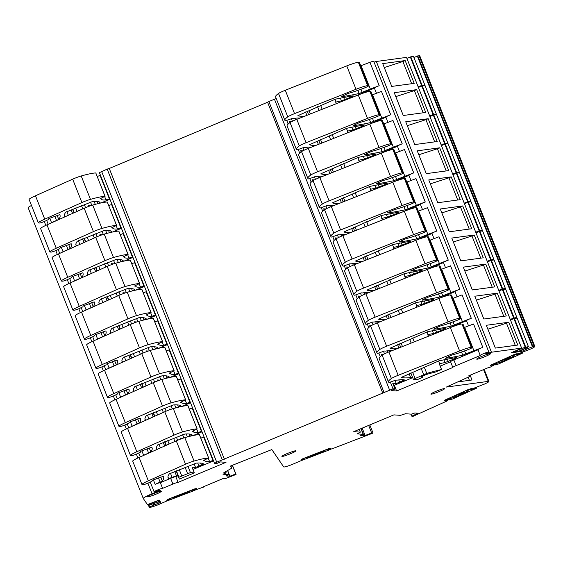 <?xml version="1.0" encoding="UTF-8"?>
<svg xmlns="http://www.w3.org/2000/svg" width="563" height="563" viewBox="0 0 563 563"><rect width="100%" height="100%" fill="white"/><g stroke="black" fill="none" stroke-linecap="round" stroke-linejoin="round"><path stroke-width="0.84" d="M166.535 501.147L194.397 490.493L195.692 489.817L193.925 489.866L196.48 488.395L192.645 489.726A8.009 0.767 -21.6 0 0 188.746 491.893L187.648 492.611L187.317 491.766M193.848 489.669A3.695 0.352 -21.6 0 0 192.715 490.387L194.122 490M174.403 496.784L174.741 497.629L187.648 492.611M174.741 497.629L173.791 497.699A8.009 0.767 -21.6 0 0 170.209 498.452L168.801 498.98L168.97 499.691L167.5 500.725L157.647 504.948A9.24 0.887 158.4 0 1 149.308 507.319L148.512 505.497M167.042 499.944L168.794 498.966M168.928 499.367A3.695 0.352 -21.6 0 1 169.801 499.268A3.695 0.352 -21.6 0 1 169.801 499.297L168.9 499.74M521.648 352.642L522.668 353.015L522.07 353.367L498.635 363.951L495.074 364.986L496.995 363.825A3.695 0.352 -21.6 0 0 492.864 365.267L494.258 364.289A8.009 0.767 -21.6 0 1 500.324 362.276L499.831 361.024M521.148 352.867L521.81 353.05M520.128 353.297L521.261 353.156M520.254 353.606L517.144 354.725A3.695 0.352 -21.6 0 1 516.728 354.718A3.695 0.352 -21.6 0 1 518.044 353.888L516.081 354.472L515.877 353.944M500.838 360.721L501.366 362.044L513.47 356.337A8.009 0.767 -21.6 0 1 512.858 356.28A8.009 0.767 -21.6 0 1 513.977 355.373L516.081 354.472M501.366 362.044L500.324 362.276M495.912 364.12L496.08 364.535M300.945 460.738L328.806 450.09L330.094 449.408L328.335 449.457L330.84 448.218L329.221 448.451L330.094 448.401M328.257 449.267A3.695 0.352 -21.6 0 0 327.124 449.978L328.532 449.591M322.923 450.893L323.155 451.484A8.009 0.767 -21.6 0 1 327.054 449.323L329.235 448.521M323.155 451.484L322.064 452.202L321.726 451.357M308.813 456.382L309.15 457.219L322.064 452.202M309.15 457.219L308.2 457.297A8.009 0.767 -21.6 0 0 304.618 458.043L301.451 459.535M303.344 458.965A3.695 0.352 -21.6 0 1 304.21 458.866A3.695 0.352 -21.6 0 1 304.21 458.887L303.316 459.331M475.826 387.59L476.847 387.963L476.249 388.315L452.793 398.907L449.232 399.941L451.167 398.78A3.695 0.352 -21.6 0 0 447.036 400.216L448.43 399.23A8.009 0.767 -21.6 0 1 454.496 397.225L454.003 395.972M475.334 387.816L475.988 387.998M474.313 388.245L475.446 388.104M474.44 388.554L471.33 389.673A3.695 0.352 -21.6 0 1 470.914 389.666A3.695 0.352 -21.6 0 1 472.237 388.836L470.281 389.413L470.07 388.885M455.01 395.676L455.53 396.999L467.656 391.285A8.009 0.767 -21.6 0 1 467.044 391.229A8.009 0.767 -21.6 0 1 468.17 390.321L470.281 389.413M455.53 396.999L454.496 397.225M450.076 399.068L450.245 399.484M282.26 456.023C284.181 454.306 298.27 449.218 295.533 451.223C293.604 452.941 279.522 458.029 282.26 456.023L282.021 456.347M361.157 428.563L364.036 435.825L360.721 435.572L363.142 434.326L357.259 433.897L360.341 432.138L353.754 431.659L393.896 414.875L400.476 415.353L405.487 413.735L411.37 414.157L414.825 412.975L418.14 413.228L411.792 416.177L413.172 416.275L447.029 400.983L446.346 400.905L449.83 399.153M446.614 399.885L444.348 400.546L445.044 400.019L468.226 389.547L471.442 388.54L470.464 389.293M484.159 369.363L488.944 381.447A9.24 0.887 158.4 0 1 484.44 384.086L472.209 388.85M488.944 381.447A9.24 0.887 158.4 0 0 488.241 381.383L446.318 387.077L470.978 375.943L470.612 375.028M495.475 364.261L489.5 367.576L488.593 367.512L468.803 375.781L470.978 375.943M492.442 364.937L490.169 365.598L490.859 365.07L514.026 354.606L517.249 353.599L516.271 354.352M413.896 57.391L419.034 55.681A9.24 0.887 158.4 0 1 419.738 55.751L534.85 346.491A9.24 0.887 158.4 0 1 530.353 349.123L518.016 353.902M534.85 346.491A9.24 0.887 158.4 0 0 534.146 346.421L532.422 346.759L417.31 56.018M526.44 347.596L526.989 348.983L532.422 346.759M526.989 348.983L521.753 351.375L511.267 352.804L521.627 348.131L406.507 57.384L376.33 61.487A4.56 0.436 158.4 0 0 374.05 62.134M376.33 61.487L491.443 352.227L521.62 348.124M491.443 352.227A4.56 0.436 158.4 0 0 486.566 353.867L485.573 353.796A4.617 0.443 158.4 0 0 488.832 352.037A4.617 0.443 158.4 0 0 485.067 353.057A4.617 0.443 158.4 0 0 483.497 353.684A4.617 0.443 158.4 0 0 480.239 355.436A4.617 0.443 158.4 0 0 480.352 355.485L456.1 365.626A4.617 0.443 158.4 0 0 452.807 367.4A4.617 0.443 158.4 0 0 452.919 367.449L396.612 390.989L394.353 385.289L412.693 377.625M390.356 382.129L393.002 388.815L394.994 388.956L391.095 390.588L396.612 390.989M393.002 388.815L216.727 462.195L214.524 463.377L216.6 463.553L220.499 461.92L226.016 462.322L178.077 482.371A4.617 0.443 158.4 0 0 172.897 484.046L162.58 488.36A4.617 0.443 158.4 0 0 157.401 490.035A4.617 0.443 158.4 0 0 154.107 491.809A4.617 0.443 158.4 0 0 154.22 491.858A4.617 0.443 158.4 0 0 159.399 490.183L160.399 490.253L152.059 493.744A12.323 1.182 158.4 0 0 143.262 498.466A12.323 1.182 158.4 0 0 143.276 498.494L147.45 504.603L159.125 500.043L160.772 502.316L149.132 507.066M169.006 499.55L166.634 500.204L168.45 499.1L194.805 488.853M303.19 458.585L303.38 459.281L301.909 460.323L292.028 464.538A9.24 0.887 158.4 0 1 283.682 466.917L271.838 449.57L230.358 466.094L231.773 468.17L223.835 472.702L226.164 472.871L222.962 474.208L229.211 474.665L226.143 475.946L229.922 476.221L235.735 473.962L236.073 474.461L225.369 478.627L223.23 478.473L203.433 486.749L204.313 486.812L195.671 489.817M303.415 459.141L301.05 459.795L302.866 458.69L329.221 448.451M333.718 448.19L330.08 449.415M333.718 448.204L373.03 433.06L371.65 432.961L365.12 435.502L362.199 428.126M364.036 435.825L365.12 435.502M161.074 491.654A7.418 0.711 158.4 0 0 161.307 491.33A7.418 0.711 158.4 0 0 155.198 492.991A7.418 0.711 158.4 0 0 147.759 496.467A7.418 0.711 158.4 0 0 147.52 496.791A7.418 0.711 158.4 0 0 153.629 495.13A7.418 0.711 158.4 0 0 161.074 491.654M476.96 358.814A7.418 0.711 158.4 0 0 476.72 359.138A7.418 0.711 158.4 0 0 482.829 357.477A7.418 0.711 158.4 0 0 490.274 354A7.418 0.711 158.4 0 0 490.514 353.677A7.418 0.711 158.4 0 0 484.398 355.337A7.418 0.711 158.4 0 0 476.96 358.814M431.11 393.783A7.389 0.711 158.4 0 0 430.871 394.1A7.389 0.711 158.4 0 0 436.965 392.446A7.389 0.711 158.4 0 0 444.383 388.984A7.389 0.711 158.4 0 0 444.615 388.66A7.389 0.711 158.4 0 0 438.528 390.321A7.389 0.711 158.4 0 0 431.11 393.783M411.792 416.177L410.983 414.129M445.08 399.997L445.234 400.384M457.733 381.925L471.998 379.983L470.485 376.161M490.908 365.049L491.063 365.436M417.795 55.85L532.908 346.59M527.475 347.097L528.038 348.525M525.096 348.258L525.722 349.834M523.386 349.018L524.012 350.587M521.197 349.982L521.753 351.375M513.449 351.636L515.694 350.812M520.691 348.617L528.404 346.604L519.016 351.143L513.547 351.889M382.72 63.619L405.163 60.572L414.192 83.373L391.749 86.42L382.72 63.619M428.183 118.716L437.212 141.524L414.776 144.571L405.747 121.77L428.183 118.716L425.917 119.666L434.699 141.862M451.209 176.866L428.767 179.921L437.796 202.722L460.238 199.668L451.209 176.866L448.936 177.817L457.726 200.013M474.229 235.017L451.786 238.065L460.815 260.866L483.258 257.819L474.229 235.017L471.956 235.967L480.746 258.157M474.813 296.215L497.256 293.161L506.285 315.97L483.842 319.017L474.813 296.215M508.762 322.24L486.326 325.287L495.349 348.089L517.791 345.042L508.762 322.24L506.489 323.19L515.279 345.379M485.742 264.089L494.771 286.891L472.329 289.945L463.3 267.136L485.742 264.089L483.469 265.039L492.259 287.236M439.696 147.795L417.253 150.842L426.282 173.643L448.725 170.596L439.696 147.795L437.423 148.745L446.213 170.941M394.234 92.698L416.676 89.644L425.705 112.445L403.263 115.499L394.234 92.698M440.28 208.993L462.723 205.938L471.745 228.747L449.309 231.794L440.28 208.993M486.397 353.437L486.566 353.867M488.832 352.037L373.719 61.297A4.617 0.443 158.4 0 0 369.954 62.317L360.749 65.808M369.954 62.317L379.209 85.689A4.617 0.443 158.4 0 0 377.639 86.315A4.617 0.443 158.4 0 0 374.381 88.067L376.45 93.289M372.263 94.88L381.468 91.389L390.722 114.761A4.617 0.443 158.4 0 0 389.153 115.387A4.617 0.443 158.4 0 0 385.894 117.146L387.956 122.361M383.769 123.959L392.974 120.461L402.228 143.839A4.617 0.443 158.4 0 0 400.666 144.459A4.617 0.443 158.4 0 0 397.401 146.218L399.47 151.433M395.282 153.03L404.487 149.54L413.742 172.911A4.617 0.443 158.4 0 0 412.172 173.538A4.617 0.443 158.4 0 0 408.914 175.29L410.983 180.512M406.796 182.102L416.001 178.612L425.255 201.983A4.617 0.443 158.4 0 0 423.686 202.61A4.617 0.443 158.4 0 0 420.427 204.369L422.489 209.584M418.302 211.181L427.514 207.684L436.768 231.062A4.617 0.443 158.4 0 0 435.199 231.682A4.617 0.443 158.4 0 0 431.941 233.441L434.003 238.656M429.815 240.253L439.02 236.763L448.275 260.134A4.617 0.443 158.4 0 0 446.712 260.76A4.617 0.443 158.4 0 0 443.447 262.513L445.516 267.735M441.329 269.325L450.534 265.835L459.788 289.206A4.617 0.443 158.4 0 0 458.219 289.832A4.617 0.443 158.4 0 0 454.96 291.592L457.022 296.807M452.842 298.404L462.047 294.906L471.301 318.285A4.617 0.443 158.4 0 0 469.732 318.904A4.617 0.443 158.4 0 0 466.474 320.664L468.536 325.878M464.348 327.476L473.553 323.985L482.808 347.357A4.617 0.443 158.4 0 0 481.245 347.983A4.617 0.443 158.4 0 0 477.98 349.736L480.239 355.436M478.015 349.82L453.848 359.926A4.617 0.443 158.4 0 0 450.548 361.699L452.807 367.4M440.21 366.119L450.583 361.784M393.523 385.233L394.353 385.289M394.994 388.956L392.742 383.255L396.261 383.516L404.677 380.032A92.395 8.86 158.4 0 0 396.992 380.173L395.859 380.095L389.272 382.46A61.599 5.904 158.4 0 1 388.442 381.925A61.599 5.904 158.4 0 1 391.376 378.519A8.009 0.767 158.4 0 1 398.14 375.303L459.612 350.946A12.323 1.182 158.4 0 1 471.231 347.371L472.16 347.441A4.617 0.443 158.4 0 1 472.273 347.484A4.617 0.443 158.4 0 1 466.748 350.123L458.338 353.142A4.617 0.443 158.4 0 1 456.192 353.824L451.61 355.147L445.312 358.328A246.39 23.632 158.4 0 0 462.758 355.162L473.926 350.714L464.672 327.342M381.721 355.436L381.228 354.183L383.473 354.345M370.215 326.364L369.715 325.111L371.96 325.273M358.701 297.285L358.209 296.032L360.447 296.201M347.188 268.213L346.695 266.961L348.94 267.122M335.682 239.141L335.182 237.889L337.427 238.05M324.168 210.062L323.669 208.817L325.914 208.979M312.655 180.99L312.162 179.738L314.407 179.9M301.142 151.919L300.649 150.666L302.894 150.828M289.635 122.847L289.136 121.594L291.381 121.756M276.229 98.504L268.861 101.523L383.973 392.263M382.699 392.988L267.587 102.248L268.861 101.523M267.587 102.248L109.257 168.457L224.37 459.197M109.257 168.457L107.188 169.125L222.301 459.865M107.188 169.125L99.412 172.637L214.524 463.377M178.077 482.371L175.818 476.671L178.07 475.728M192.961 469.5L213.546 460.893M175.818 476.671A4.617 0.443 158.4 0 0 170.638 478.346L160.328 482.66A4.617 0.443 158.4 0 0 155.149 484.335L162.348 481.112A246.39 23.632 158.4 0 0 163.58 476.868A246.39 23.632 158.4 0 0 163.27 476.326L153.284 479.95L152.158 480.52L151.989 481.238L148.308 483.019A4.617 0.443 158.4 0 1 143.129 484.694L142.263 484.63A12.323 1.182 158.4 0 1 141.96 484.504A12.323 1.182 158.4 0 1 148.329 480.823L185.523 464.215A8.009 0.767 158.4 0 1 194.059 461.027A61.599 5.904 158.4 0 1 208.62 457.986L203.609 460.457L204.77 460.555A92.395 8.86 158.4 0 0 204.812 460.689A92.395 8.86 158.4 0 0 209.584 461.604L213.321 460.337M162.58 488.36L160.328 482.66M146.113 454.306A4.617 0.443 158.4 0 0 143.635 455.263L150.835 452.033A246.39 23.632 158.4 0 0 152.066 447.796A246.39 23.632 158.4 0 0 151.764 447.254L141.77 450.879L140.644 451.442L140.483 452.159L136.795 453.947A4.617 0.443 158.4 0 1 131.622 455.622L130.757 455.558A12.323 1.182 158.4 0 1 130.447 455.432A12.323 1.182 158.4 0 1 136.823 451.751L174.009 435.143A8.009 0.767 158.4 0 1 182.546 431.948A61.599 5.904 158.4 0 1 197.106 428.915L192.096 431.385L193.257 431.476A92.395 8.86 158.4 0 0 193.299 431.617A92.395 8.86 158.4 0 0 198.077 432.532L201.814 431.265M134.599 425.234A4.617 0.443 158.4 0 0 132.122 426.184L139.328 422.961A246.39 23.632 158.4 0 0 140.553 418.717A246.39 23.632 158.4 0 0 140.25 418.175L130.264 421.807L129.131 422.37L128.969 423.087L125.289 424.868A4.617 0.443 158.4 0 1 120.109 426.543L119.243 426.48A12.323 1.182 158.4 0 1 118.941 426.353A12.323 1.182 158.4 0 1 125.31 422.672L162.496 406.071A8.009 0.767 158.4 0 1 171.032 402.876A61.599 5.904 158.4 0 1 185.6 399.836L180.582 402.306L181.743 402.404A92.395 8.86 158.4 0 0 181.786 402.538A92.395 8.86 158.4 0 0 186.564 403.46L190.301 402.186M123.093 396.162A4.617 0.443 158.4 0 0 120.616 397.112L127.815 393.889A246.39 23.632 158.4 0 0 129.04 389.645A246.39 23.632 158.4 0 0 128.737 389.103L118.751 392.728L117.618 393.298L117.456 394.016L113.775 395.796A4.617 0.443 158.4 0 1 108.596 397.471L107.73 397.408A12.323 1.182 158.4 0 1 107.427 397.281A12.323 1.182 158.4 0 1 113.796 393.6L150.99 376.992A8.009 0.767 158.4 0 1 159.526 373.804A61.599 5.904 158.4 0 1 174.087 370.764L169.076 373.234L170.237 373.332A92.395 8.86 158.4 0 0 170.279 373.466A92.395 8.86 158.4 0 0 175.051 374.381L178.788 373.114M111.58 367.083A4.617 0.443 158.4 0 0 109.102 368.04L116.302 364.81A246.39 23.632 158.4 0 0 117.533 360.573A246.39 23.632 158.4 0 0 117.231 360.031L107.237 363.656L106.111 364.226L105.95 364.937L102.262 366.724A4.617 0.443 158.4 0 1 97.082 368.399L96.224 368.336A12.323 1.182 158.4 0 1 95.914 368.209A12.323 1.182 158.4 0 1 102.29 364.528L139.476 347.92A8.009 0.767 158.4 0 1 148.013 344.725A61.599 5.904 158.4 0 1 162.573 341.692L157.563 344.162L158.724 344.253A92.395 8.86 158.4 0 0 158.766 344.394A92.395 8.86 158.4 0 0 163.537 345.309L167.274 344.042M100.066 338.011A4.617 0.443 158.4 0 0 97.589 338.968L104.788 335.738A246.39 23.632 158.4 0 0 106.02 331.494A246.39 23.632 158.4 0 0 105.717 330.953L95.731 334.584L94.598 335.147L94.436 335.865L90.756 337.645A4.617 0.443 158.4 0 1 85.576 339.32L84.71 339.257A12.323 1.182 158.4 0 1 84.408 339.13A12.323 1.182 158.4 0 1 90.777 335.449L127.963 318.848A8.009 0.767 158.4 0 1 136.499 315.653A61.599 5.904 158.4 0 1 151.06 312.613L146.049 315.083L147.21 315.181A92.395 8.86 158.4 0 0 147.253 315.315A92.395 8.86 158.4 0 0 152.031 316.237L155.768 314.963M88.56 308.939A4.617 0.443 158.4 0 0 86.076 309.889L93.282 306.666A246.39 23.632 158.4 0 0 94.507 302.422A246.39 23.632 158.4 0 0 94.204 301.881L84.218 305.505L83.085 306.075L82.923 306.793L79.242 308.573A4.617 0.443 158.4 0 1 74.063 310.248L73.197 310.185A12.323 1.182 158.4 0 1 72.894 310.058A12.323 1.182 158.4 0 1 79.263 306.378L116.45 289.769A8.009 0.767 158.4 0 1 124.993 286.581A61.599 5.904 158.4 0 1 139.554 283.541L134.543 286.011L135.704 286.11A92.395 8.86 158.4 0 0 135.739 286.243A92.395 8.86 158.4 0 0 140.518 287.158L144.255 285.891M77.047 279.86A4.617 0.443 158.4 0 0 74.569 280.817L81.769 277.587A246.39 23.632 158.4 0 0 83 273.351A246.39 23.632 158.4 0 0 82.691 272.809L72.704 276.433L71.578 277.003L71.41 277.714L67.729 279.501A4.617 0.443 158.4 0 1 62.549 281.176L61.684 281.113A12.323 1.182 158.4 0 1 61.381 280.986A12.323 1.182 158.4 0 1 67.75 277.306L104.943 260.697A8.009 0.767 158.4 0 1 113.48 257.502A61.599 5.904 158.4 0 1 128.04 254.469L123.03 256.939L124.191 257.031A92.395 8.86 158.4 0 0 124.233 257.171A92.395 8.86 158.4 0 0 129.004 258.086L132.741 256.819M65.533 250.788A4.617 0.443 158.4 0 0 63.056 251.745L70.255 248.515A246.39 23.632 158.4 0 0 71.487 244.272A246.39 23.632 158.4 0 0 71.184 243.737L61.191 247.361L60.065 247.924L59.903 248.642L56.216 250.422A4.617 0.443 158.4 0 1 51.043 252.097L50.177 252.041A12.323 1.182 158.4 0 1 49.868 251.907A12.323 1.182 158.4 0 1 56.244 248.227L93.43 231.625A8.009 0.767 158.4 0 1 101.966 228.43A61.599 5.904 158.4 0 1 116.527 225.39L111.516 227.86L112.677 227.959A92.395 8.86 158.4 0 0 112.72 228.092A92.395 8.86 158.4 0 0 117.498 229.014L121.235 227.741M54.02 221.716A4.617 0.443 158.4 0 0 51.543 222.666L58.749 219.443A246.39 23.632 158.4 0 0 59.974 215.2A246.39 23.632 158.4 0 0 59.671 214.658L49.685 218.282L48.552 218.852L48.39 219.57L44.709 221.35A4.617 0.443 158.4 0 1 39.53 223.025L38.664 222.962A12.323 1.182 158.4 0 1 38.361 222.835A12.323 1.182 158.4 0 1 44.73 219.155L81.916 202.546A8.009 0.767 158.4 0 1 90.46 199.358A61.599 5.904 158.4 0 1 105.021 196.318L100.003 198.788L101.164 198.887A92.395 8.86 158.4 0 0 101.206 199.02A92.395 8.86 158.4 0 0 105.985 199.935L109.722 198.669M31.486 205.474A12.323 1.182 158.4 0 0 28.15 207.726A12.323 1.182 158.4 0 0 28.164 207.747M158.576 501.661L159.16 503.146M156.704 502.386L157.302 503.885M154.213 503.378L154.719 504.645M153.073 503.829L153.572 505.102M193.7 489.303L193.925 489.866M204.313 486.812L204.165 486.439M236.073 474.461L232.435 465.263M231.773 468.17L230.872 465.89M235.735 473.962L232.308 465.312M229.922 476.221L227.663 470.513M229.211 474.665L227.586 470.562M226.164 472.871L225.679 471.646M328.116 448.901L328.335 449.457M373.03 433.06L369.814 424.945M360.341 432.138L359.243 429.365M371.65 432.961L368.666 425.424M510.493 320.009L514.399 318.468L517.115 318.102L528.404 346.604L517.115 318.102M199.386 434.671L199.365 434.615A61.599 5.904 158.4 0 0 184.805 437.648A8.009 0.767 158.4 0 0 176.268 440.843L139.075 457.452A12.323 1.182 158.4 0 0 132.706 461.132L141.96 484.504M200.808 438.141L203.7 437.113L212.955 460.492M204.066 436.965L203.7 437.113M472.273 347.484L463.018 324.112A4.617 0.443 158.4 0 0 462.906 324.063L461.977 323.999A12.323 1.182 158.4 0 0 450.358 327.575L388.885 351.931A8.009 0.767 158.4 0 0 382.122 355.14A61.599 5.904 158.4 0 0 379.188 358.554L388.442 381.925M464.278 391.327L464.862 391.876L458.472 394.712L454.411 395.782M464.355 391.524L463.483 391.686M468.163 377.21L469.401 380.335M510.092 356.379L510.683 356.921L504.3 359.757L500.233 360.841M510.169 356.576L509.297 356.745M520.803 348.905L515.814 351.101M506.489 323.19L487.875 329.214M482.808 347.357L473.926 350.714M439.844 365.197L439.921 364.845A92.395 8.86 158.4 0 0 439.717 364.887M454.538 357.871L454.862 358.687L456.769 357.491A465.749 44.667 158.4 0 0 438.929 360.862L401.496 377.316A144.93 13.899 158.4 0 0 410.673 377.541L412.454 377.027M454.862 358.687L445.03 362.558A98.553 9.451 158.4 0 0 439.626 363.712A123.191 11.816 158.4 0 0 439.288 363.797L441.547 369.497A123.198 11.816 158.4 0 0 426.754 373.41L413.362 379.321L417.296 379.638L422.869 377.301L422.44 376.211M174.734 471.456L176.437 475.756L177.831 475.123M176.437 475.756L168.633 478.649A220.759 21.169 158.4 0 1 168.105 477.867A220.759 21.169 158.4 0 1 169.364 473.849L196.276 463.131A144.93 13.899 158.4 0 1 203.7 464.081L195.565 467.438L192.039 467.177L194.298 472.878L179.484 479.071A307.989 29.536 158.4 0 1 179.154 478.459A307.989 29.536 158.4 0 1 178.95 477.199L190.442 472.596L194.298 472.878M159.998 501.246L148.266 505.56L147.682 504.532M159.153 500.085L157.682 500.852L157.549 500.507M147.851 504.948L157.682 500.852M186.395 492.125L184.333 493.568L177.831 496.094L176.085 496.13M320.811 451.716L318.742 453.166L312.24 455.692L310.494 455.727M204.531 459.957L204.77 460.555M525.68 346.97L514.399 318.468M432.447 330.762L433.517 333.479A98.553 9.451 158.4 0 0 428.112 334.64A123.198 11.816 158.4 0 0 427.774 334.718L428.394 336.28M420.934 301.691L422.011 304.407A98.553 9.451 158.4 0 0 416.599 305.568A123.198 11.816 158.4 0 0 416.261 305.646L416.88 307.201M409.421 272.619L410.497 275.335A98.553 9.451 158.4 0 0 405.086 276.496A123.198 11.816 158.4 0 0 404.755 276.574L405.367 278.129M397.914 243.547L398.984 246.256A98.553 9.451 158.4 0 0 393.579 247.417A123.198 11.816 158.4 0 0 393.241 247.495L393.861 249.057M386.401 214.468L387.478 217.184A98.553 9.451 158.4 0 0 382.066 218.345A123.198 11.816 158.4 0 0 381.728 218.423L382.347 219.978M374.888 185.396L375.964 188.112A98.553 9.451 158.4 0 0 370.553 189.274A123.198 11.816 158.4 0 0 370.222 189.351L370.834 190.906M363.374 156.324L364.451 159.033A98.553 9.451 158.4 0 0 359.046 160.195A123.198 11.816 158.4 0 0 358.708 160.272L359.328 161.834M351.868 127.245L352.945 129.962A98.553 9.451 158.4 0 0 347.533 131.123A123.198 11.816 158.4 0 0 347.195 131.2L347.814 132.755M340.355 98.173L341.431 100.89A98.553 9.451 158.4 0 0 336.02 102.051A123.198 11.816 158.4 0 0 335.689 102.128L336.301 103.683M180.871 438.964L180.533 438.105L182.82 438.274M169.357 409.892L169.02 409.034L171.314 409.195M157.851 380.82L157.506 379.955L159.801 380.124M146.338 351.741L145.993 350.883L148.287 351.052M134.824 322.669L134.487 321.811L136.781 321.973M123.311 293.597L122.973 292.732L125.267 292.901M111.805 264.519L111.46 263.66L113.754 263.829M100.291 235.447L99.954 234.588L102.241 234.75M88.778 206.375L88.44 205.509L90.734 205.678M441.547 369.497L435.495 372.023A92.395 8.86 158.4 0 0 428.394 373.895A4.617 0.443 158.4 0 0 423.622 375.655A4.617 0.443 158.4 0 0 421.025 377.133A4.617 0.443 158.4 0 0 421.145 377.175L422.869 377.301M428.33 336.125L428.408 335.773A92.395 8.86 158.4 0 0 428.211 335.808M405.311 277.974L405.388 277.622A92.395 8.86 158.4 0 0 405.184 277.665M393.797 248.902L393.875 248.55A92.395 8.86 158.4 0 0 393.671 248.586M370.778 190.751L371.207 190.407L370.848 190.4A92.395 8.86 158.4 0 0 370.651 190.442M359.264 161.68L359.342 161.328A92.395 8.86 158.4 0 0 359.138 161.363M347.751 132.608L347.828 132.256A92.395 8.86 158.4 0 0 347.631 132.291M336.238 103.529L336.674 103.184L336.315 103.177A92.395 8.86 158.4 0 0 336.118 103.219M466.502 320.748L446.846 328.968M193.151 435.537L202.033 431.821M498.98 290.937L502.886 289.396L505.609 289.03L516.89 317.532L505.609 289.03M187.873 405.592L187.852 405.536A61.599 5.904 158.4 0 0 173.291 408.576A8.009 0.767 158.4 0 0 164.755 411.771L127.569 428.373A12.323 1.182 158.4 0 0 121.193 432.053L130.447 455.432M189.295 409.069L192.187 408.041L201.441 431.413M192.56 407.886L192.187 408.041M433.721 329.059L440.097 326.076L444.686 324.745A4.617 0.443 158.4 0 0 446.825 324.07L455.242 321.051A4.617 0.443 158.4 0 0 460.759 318.412L451.505 295.04A4.617 0.443 158.4 0 0 451.392 294.991L450.463 294.921A12.323 1.182 158.4 0 0 438.844 298.503L377.372 322.859A8.009 0.767 158.4 0 0 370.616 326.068A61.599 5.904 158.4 0 0 367.681 329.475L376.936 352.853A61.599 5.904 158.4 0 0 377.759 353.388L384.353 351.016L385.479 351.101A92.395 8.86 158.4 0 1 392.066 350.672M515.293 318.348L516.89 317.532L513.681 318.067L502.393 289.565M510.268 319.439L513.681 318.067M497.256 293.161L494.983 294.111L503.765 316.307M494.983 294.111L476.368 300.135M453.159 298.263L462.413 321.642L451.252 326.09A246.39 23.632 158.4 0 1 433.799 329.256M471.301 318.285L462.413 321.642M460.759 318.412A4.617 0.443 158.4 0 0 460.647 318.362L459.718 318.299A12.323 1.182 158.4 0 0 448.099 321.874L386.626 346.231A8.009 0.767 158.4 0 0 379.87 349.44A61.599 5.904 158.4 0 0 376.936 352.853M443.032 328.792L443.355 329.608L445.256 328.412A465.749 44.667 158.4 0 0 427.416 331.79L389.983 348.244A144.93 13.899 158.4 0 0 397.063 348.694M443.355 329.608L433.517 333.479M189.126 433.996L189.998 436.198L192.194 435.016A144.93 13.899 158.4 0 0 184.763 434.059L157.851 444.777A220.759 21.169 158.4 0 0 156.591 448.795A220.759 21.169 158.4 0 0 157 449.443M189.998 436.198L189.611 436.367M193.025 430.885L193.257 431.476M514.174 317.898L502.886 289.396M454.995 291.669L435.333 299.889M181.638 406.458L190.519 402.749M487.467 261.865L491.372 260.317L494.096 259.951L505.384 288.46L494.096 259.951M176.367 376.52L176.346 376.464A61.599 5.904 158.4 0 0 161.778 379.504A8.009 0.767 158.4 0 0 153.242 382.692L116.055 399.301A12.323 1.182 158.4 0 0 109.686 402.981L118.941 426.353M177.781 379.99L180.681 378.969L189.935 402.341M181.047 378.815L180.681 378.969M422.208 299.98L428.584 297.004L433.172 295.674A4.617 0.443 158.4 0 0 435.312 294.998L443.728 291.979A4.617 0.443 158.4 0 0 449.253 289.34L439.999 265.961A4.617 0.443 158.4 0 0 439.886 265.919L438.95 265.849A12.323 1.182 158.4 0 0 427.338 269.424L365.859 293.78A8.009 0.767 158.4 0 0 359.103 296.997A61.599 5.904 158.4 0 0 356.168 300.403L365.422 323.774A61.599 5.904 158.4 0 0 366.253 324.316L372.84 321.945L373.973 322.029A92.395 8.86 158.4 0 1 380.553 321.6M505.377 288.453L502.168 288.995L490.887 260.493M498.755 290.367L502.168 288.995M505.384 288.46L503.779 289.269M483.469 265.039L464.855 271.063M441.652 269.191L450.907 292.563L439.738 297.018A246.39 23.632 158.4 0 1 422.285 300.178M459.788 289.206L450.907 292.563M449.253 289.34A4.617 0.443 158.4 0 0 449.133 289.291L448.204 289.22A12.323 1.182 158.4 0 0 436.585 292.802L375.113 317.159A8.009 0.767 158.4 0 0 368.357 320.368A61.599 5.904 158.4 0 0 365.422 323.774M431.518 299.72L431.842 300.536L433.749 299.34A465.749 44.667 158.4 0 0 415.909 302.711L378.477 319.172A144.93 13.899 158.4 0 0 385.549 319.615M431.842 300.536L422.011 304.407M177.612 404.924L178.485 407.126L180.681 405.937A144.93 13.899 158.4 0 0 173.249 404.98L146.345 415.705A220.759 21.169 158.4 0 0 145.085 419.724A220.759 21.169 158.4 0 0 145.493 420.371M178.485 407.126L178.098 407.288M181.511 401.806L181.743 402.404M502.66 288.826L491.372 260.317M443.482 262.597L423.826 270.817M170.132 377.386L179.013 373.67M475.96 232.786L479.866 231.245L482.582 230.886M164.853 347.448L164.832 347.392A61.599 5.904 158.4 0 0 150.272 350.425A8.009 0.767 158.4 0 0 141.735 353.62L104.542 370.229A12.323 1.182 158.4 0 0 98.173 373.909L107.427 397.281M166.275 350.918L169.167 349.897L178.422 373.269M169.533 349.743L169.167 349.897M410.701 270.909L417.07 267.925L421.659 266.602A4.617 0.443 158.4 0 0 423.798 265.919L432.215 262.9A4.617 0.443 158.4 0 0 437.74 260.261L428.485 236.889A4.617 0.443 158.4 0 0 428.373 236.84L427.444 236.777A12.323 1.182 158.4 0 0 415.825 240.352L354.352 264.709A8.009 0.767 158.4 0 0 347.589 267.918A61.599 5.904 158.4 0 0 344.655 271.331L353.909 294.702A61.599 5.904 158.4 0 0 354.739 295.237L361.326 292.873L362.459 292.95A92.395 8.86 158.4 0 1 369.039 292.521M492.266 260.197L493.871 259.381L490.655 259.923L479.373 231.414M487.241 261.295L490.655 259.923M493.871 259.381L482.582 230.879L493.871 259.381M471.956 235.967L453.342 241.991M430.139 240.119L439.393 263.491L428.225 267.939A246.39 23.632 158.4 0 1 410.779 271.106M448.275 260.134L439.393 263.491M437.74 260.261A4.617 0.443 158.4 0 0 437.627 260.219L436.698 260.148A12.323 1.182 158.4 0 0 425.079 263.723L363.607 288.08A8.009 0.767 158.4 0 0 356.843 291.296A61.599 5.904 158.4 0 0 353.909 294.702M420.005 270.648L420.329 271.465L422.236 270.268A465.749 44.667 158.4 0 0 404.396 273.639L366.963 290.093A144.93 13.899 158.4 0 0 374.036 290.543M420.329 271.465L410.497 275.335M166.106 375.852L166.979 378.055L169.174 376.872A144.93 13.899 158.4 0 0 161.743 375.908L134.831 386.626A220.759 21.169 158.4 0 0 133.572 390.645A220.759 21.169 158.4 0 0 133.98 391.299M166.979 378.055L166.585 378.216M169.998 372.734L170.237 373.332M491.147 259.747L479.866 231.245M431.969 233.525L412.313 241.745M158.618 348.314L167.5 344.598M464.447 203.715L468.353 202.173L471.076 201.807L482.357 230.309L471.069 201.8M153.34 318.369L153.319 318.32A61.599 5.904 158.4 0 0 138.758 321.353A8.009 0.767 158.4 0 0 130.222 324.548L93.036 341.15A12.323 1.182 158.4 0 0 86.66 344.83L95.914 368.209M154.762 321.846L157.654 320.819L166.908 344.19M158.02 320.664L157.654 320.819M399.188 241.837L405.564 238.853L410.153 237.523A4.617 0.443 158.4 0 0 412.292 236.847L420.709 233.828A4.617 0.443 158.4 0 0 426.226 231.189L416.972 207.817A4.617 0.443 158.4 0 0 416.859 207.768L415.93 207.698A12.323 1.182 158.4 0 0 404.311 211.28L342.839 235.637A8.009 0.767 158.4 0 0 336.076 238.846A61.599 5.904 158.4 0 0 333.148 242.252L342.395 265.63A61.599 5.904 158.4 0 0 343.226 266.165L349.82 263.794L350.946 263.878A92.395 8.86 158.4 0 1 357.533 263.449M480.76 231.126L482.357 230.309L479.148 230.844L467.86 202.342M475.728 232.216L479.148 230.844M462.723 205.938L460.45 206.888L469.232 229.085M460.45 206.888L441.835 212.913M418.626 211.041L427.88 234.419L416.711 238.867A246.39 23.632 158.4 0 1 399.266 242.034M436.768 231.062L427.88 234.419M426.226 231.189A4.617 0.443 158.4 0 0 426.114 231.14L425.185 231.076A12.323 1.182 158.4 0 0 413.566 234.651L352.093 259.008A8.009 0.767 158.4 0 0 345.33 262.217A61.599 5.904 158.4 0 0 342.395 265.63M408.492 241.569L408.815 242.386L410.723 241.189A465.749 44.667 158.4 0 0 392.883 244.567L355.45 261.021A144.93 13.899 158.4 0 0 362.523 261.471M408.815 242.386L398.984 246.256M154.593 346.773L155.465 348.976L157.654 347.786A144.93 13.899 158.4 0 0 150.23 346.836L123.318 357.554A220.759 21.169 158.4 0 0 122.058 361.573A220.759 21.169 158.4 0 0 122.467 362.22M155.465 348.976L155.078 349.144M158.492 343.662L158.724 344.253M479.641 230.675L468.353 202.173M420.455 204.446L400.8 212.666M147.105 319.242L155.986 315.526M452.933 174.643L456.839 173.094L459.563 172.728L470.844 201.23L459.563 172.728M141.834 289.298L141.813 289.241A61.599 5.904 158.4 0 0 127.245 292.281A8.009 0.767 158.4 0 0 118.709 295.469L81.522 312.078A12.323 1.182 158.4 0 0 75.153 315.759L84.408 339.13M143.248 292.767L146.148 291.747L155.395 315.118M146.514 291.592L146.148 291.747M387.675 212.765L394.051 209.781L398.639 208.451A4.617 0.443 158.4 0 0 400.779 207.775L409.195 204.756A4.617 0.443 158.4 0 0 414.72 202.117L405.466 178.745A4.617 0.443 158.4 0 0 405.346 178.696L404.417 178.626A12.323 1.182 158.4 0 0 392.798 182.201L331.325 206.565A8.009 0.767 158.4 0 0 324.57 209.774A61.599 5.904 158.4 0 0 321.635 213.18L330.889 236.551A61.599 5.904 158.4 0 0 331.72 237.093L338.307 234.722L339.433 234.806A92.395 8.86 158.4 0 1 346.02 234.377M469.246 202.047L470.851 201.237L467.635 201.772L456.347 173.27M464.222 203.144L467.635 201.772M448.936 177.817L430.322 183.841M407.112 181.969L416.367 205.34L405.205 209.795A246.39 23.632 158.4 0 1 387.752 212.955M425.255 201.983L416.367 205.34M414.72 202.117A4.617 0.443 158.4 0 0 414.6 202.068L413.671 201.997A12.323 1.182 158.4 0 0 402.052 205.579L340.58 229.936A8.009 0.767 158.4 0 0 333.824 233.145A61.599 5.904 158.4 0 0 330.889 236.551M396.985 212.497L397.309 213.314L399.216 212.117A465.749 44.667 158.4 0 0 381.376 215.495L343.944 231.949A144.93 13.899 158.4 0 0 351.016 232.399M397.309 213.314L387.478 217.184M143.079 317.701L143.952 319.904L146.148 318.714A144.93 13.899 158.4 0 0 138.716 317.757L111.812 328.482A220.759 21.169 158.4 0 0 110.545 332.501A220.759 21.169 158.4 0 0 110.953 333.148M143.952 319.904L143.565 320.065M146.978 314.583L147.21 315.181M468.127 201.603L456.839 173.094M408.949 175.374L389.293 183.594M135.599 290.163L144.48 286.454M441.42 145.564L445.333 144.022L448.049 143.656L459.331 172.158L448.049 143.656M130.32 260.226L130.299 260.169A61.599 5.904 158.4 0 0 115.739 263.202A8.009 0.767 158.4 0 0 107.195 266.398L70.009 283.006A12.323 1.182 158.4 0 0 63.64 286.687L72.894 310.058M131.735 263.695L134.634 262.675L143.889 286.046M135 262.52L134.634 262.675M376.168 183.686L382.537 180.702L387.126 179.379A4.617 0.443 158.4 0 0 389.265 178.696L397.682 175.677A4.617 0.443 158.4 0 0 403.207 173.038L393.952 149.667A4.617 0.443 158.4 0 0 393.84 149.617L392.904 149.554A12.323 1.182 158.4 0 0 381.292 153.129L319.819 177.486A8.009 0.767 158.4 0 0 313.056 180.695A61.599 5.904 158.4 0 0 310.122 184.108L319.376 207.48A61.599 5.904 158.4 0 0 320.206 208.014L326.793 205.65L327.926 205.727A92.395 8.86 158.4 0 1 334.506 205.298M457.733 172.975L459.338 172.158L456.121 172.7L444.84 144.191M452.708 174.073L456.121 172.7M437.423 148.745L418.809 154.769M395.606 152.897L404.86 176.268L393.692 180.716A246.39 23.632 158.4 0 1 376.246 183.883M413.742 172.911L404.86 176.268M403.207 173.038A4.617 0.443 158.4 0 0 403.094 172.996L402.158 172.925A12.323 1.182 158.4 0 0 390.546 176.501L329.074 200.857A8.009 0.767 158.4 0 0 322.31 204.073A61.599 5.904 158.4 0 0 319.376 207.48M385.472 183.425L385.796 184.242L387.703 183.045A465.749 44.667 158.4 0 0 369.863 186.416L332.409 202.856A144.93 13.899 158.4 0 0 339.503 203.32M385.796 184.242L375.964 188.112M131.566 288.629L132.446 290.832L134.634 289.635A144.93 13.899 158.4 0 0 127.203 288.685L100.298 299.403A220.759 21.169 158.4 0 0 99.039 303.422A220.759 21.169 158.4 0 0 99.447 304.076M132.446 290.832L132.052 290.994M135.465 285.511L135.704 286.11M456.614 172.524L445.333 144.022M397.436 146.303L377.78 154.522M124.085 261.091L132.967 257.375M429.914 116.492L433.82 114.951L436.536 114.578L447.824 143.086L436.536 114.585M118.807 231.154L118.786 231.097A61.599 5.904 158.4 0 0 104.225 234.131A8.009 0.767 158.4 0 0 95.689 237.326L58.496 253.927A12.323 1.182 158.4 0 0 52.127 257.608L61.381 280.986M120.229 234.623L123.121 233.596L132.375 256.967M123.487 233.441L123.121 233.596M364.655 154.614L371.031 151.63L375.612 150.3A4.617 0.443 158.4 0 0 377.759 149.624L386.169 146.605A4.617 0.443 158.4 0 0 391.693 143.966L382.439 120.595A4.617 0.443 158.4 0 0 382.326 120.545L381.397 120.475A12.323 1.182 158.4 0 0 369.778 124.057L308.306 148.414A8.009 0.767 158.4 0 0 301.543 151.623A61.599 5.904 158.4 0 0 298.608 155.029L307.862 178.408A61.599 5.904 158.4 0 0 308.693 178.943L315.28 176.571L316.413 176.655A92.395 8.86 158.4 0 1 323 176.226M446.227 143.903L447.824 143.086L444.615 143.621L433.327 115.119M441.195 144.994L444.615 143.621M425.917 119.666L407.295 125.69M384.093 123.818L393.347 147.196L382.178 151.644A246.39 23.632 158.4 0 1 364.733 154.811M402.228 143.839L393.347 147.196M391.693 143.966A4.617 0.443 158.4 0 0 391.581 143.917L390.652 143.854A12.323 1.182 158.4 0 0 379.033 147.429L317.56 171.785A8.009 0.767 158.4 0 0 310.797 174.994A61.599 5.904 158.4 0 0 307.862 178.408M373.959 154.346L374.282 155.163L376.19 153.966A465.749 44.667 158.4 0 0 358.349 157.344L320.896 173.777A144.93 13.899 158.4 0 0 327.99 174.248M374.282 155.163L364.451 159.033M120.06 259.55L120.932 261.76L123.128 260.578A144.93 13.899 158.4 0 0 115.697 259.613L88.785 270.331A220.759 21.169 158.4 0 0 87.525 274.35A220.759 21.169 158.4 0 0 87.934 274.997M120.932 261.76L120.538 261.922M123.951 256.439L124.191 257.031M445.101 143.452L433.82 114.951M385.922 117.224L366.267 125.443M112.572 232.019L121.453 228.304M418.4 87.42L422.306 85.872L425.03 85.506L436.311 114.007L425.03 85.506M107.301 202.075L107.273 202.018A61.599 5.904 158.4 0 0 92.712 205.059A8.009 0.767 158.4 0 0 84.176 208.247L46.989 224.855A12.323 1.182 158.4 0 0 40.613 228.536L49.868 251.907M108.715 205.544L111.608 204.524L120.862 227.895M111.981 204.369L111.608 204.524M353.142 125.542L359.518 122.558L364.106 121.228A4.617 0.443 158.4 0 0 366.246 120.552L374.662 117.533A4.617 0.443 158.4 0 0 380.18 114.894L370.926 91.523A4.617 0.443 158.4 0 0 370.813 91.473L369.884 91.403A12.323 1.182 158.4 0 0 358.265 94.978L296.792 119.342A8.009 0.767 158.4 0 0 290.036 122.551A61.599 5.904 158.4 0 0 287.102 125.957L296.356 149.329A61.599 5.904 158.4 0 0 297.187 149.871L303.774 147.499L304.9 147.583A92.395 8.86 158.4 0 1 311.487 147.154M434.713 114.824L436.311 114.015L433.102 114.549L421.814 86.048M429.689 115.922L433.102 114.549M416.676 89.644L414.403 90.594L423.186 112.79M414.403 90.594L395.789 96.618M372.579 94.746L381.834 118.117L370.672 122.572A246.39 23.632 158.4 0 1 353.219 125.732M390.722 114.761L381.834 118.117M380.18 114.894A4.617 0.443 158.4 0 0 380.067 114.845L379.138 114.775A12.323 1.182 158.4 0 0 367.519 118.357L306.047 142.713A8.009 0.767 158.4 0 0 299.291 145.923A61.599 5.904 158.4 0 0 296.356 149.329M362.452 125.275L362.776 126.091L364.676 124.895A465.749 44.667 158.4 0 0 346.843 128.273L309.411 144.726A144.93 13.899 158.4 0 0 316.483 145.177M362.776 126.091L352.945 129.962M108.546 230.478L109.419 232.681L111.622 231.499A144.93 13.899 158.4 0 0 104.183 230.534L77.272 241.26A220.759 21.169 158.4 0 0 76.012 245.278A220.759 21.169 158.4 0 0 76.42 245.925M109.419 232.681L109.032 232.843M112.445 227.368L112.677 227.959M433.594 114.38L422.306 85.872M374.416 88.152L354.753 96.372M101.066 202.94L109.94 199.232M95.787 173.003L95.766 172.947A61.599 5.904 158.4 0 0 81.206 175.98A8.009 0.767 158.4 0 0 72.662 179.175L35.476 195.783A12.323 1.182 158.4 0 0 29.107 199.464L38.361 222.835M97.202 176.472L100.101 175.452L109.356 198.823M100.467 175.297L100.101 175.452M341.628 96.463L348.004 93.479L352.593 92.156A4.617 0.443 158.4 0 0 354.732 91.473L363.149 88.454A4.617 0.443 158.4 0 0 368.674 85.815L359.419 62.444A4.617 0.443 158.4 0 0 359.307 62.394L358.371 62.331A12.323 1.182 158.4 0 0 346.759 65.906L285.286 90.263A8.009 0.767 158.4 0 0 278.523 93.472A61.599 5.904 158.4 0 0 275.589 96.885L284.843 120.257A61.599 5.904 158.4 0 0 285.673 120.792L292.26 118.427L293.393 118.504A92.395 8.86 158.4 0 1 299.973 118.075M406.887 58.348L410.793 56.8L413.516 56.434L424.805 84.936L413.516 56.434M424.798 84.936L421.588 85.477L410.307 56.969M418.175 86.85L421.588 85.477M424.805 84.936L423.2 85.752M405.163 60.572L402.89 61.522L411.68 83.718M402.89 61.522L384.276 67.546M361.073 65.674L370.327 89.045L359.159 93.493A246.39 23.632 158.4 0 1 341.706 96.66M379.209 85.689L370.327 89.045M368.674 85.815A4.617 0.443 158.4 0 0 368.561 85.773L367.625 85.703A12.323 1.182 158.4 0 0 356.013 89.278L294.54 113.635A8.009 0.767 158.4 0 0 287.777 116.851A61.599 5.904 158.4 0 0 284.843 120.257M350.939 96.203L351.263 97.019L353.17 95.823A465.749 44.667 158.4 0 0 335.33 99.194L297.897 115.647A144.93 13.899 158.4 0 0 304.97 116.098M351.263 97.019L341.431 100.89M97.033 201.406L97.906 203.609L100.101 202.413A144.93 13.899 158.4 0 0 92.67 201.463L65.765 212.188A220.759 21.169 158.4 0 0 64.506 216.199A220.759 21.169 158.4 0 0 64.914 216.854M97.906 203.609L97.519 203.771M100.932 198.289L101.164 198.887M422.081 85.302L410.793 56.8M188.514 491.302L188.746 491.893M188.528 492.182L188.225 491.415M173.601 497.101L173.904 497.868M173.559 497.115L173.791 497.699M522.612 353.001L522.344 352.325M492.512 365.12L492.245 364.444L492.512 365.12M492.963 364.859L492.716 364.233M493.828 364.465L493.582 363.846M494.258 364.289L494.004 363.656M502.006 360.419L502.492 361.636M513.977 355.373L513.723 354.739M514.3 355.218L514.054 354.599M515.159 354.824L514.948 354.275M322.937 451.772L322.634 451.005M308.01 456.692L308.313 457.459M307.968 456.706L308.2 457.297M476.791 387.949L476.523 387.281M446.691 400.068L446.424 399.392L446.691 400.068M447.142 399.8L446.895 399.181M448.007 399.413L447.761 398.794M448.43 399.23L448.183 398.597M456.178 395.367L456.656 396.584M468.17 390.321L467.923 389.687M468.493 390.159L468.247 389.54M469.359 389.765L469.141 389.216M417.38 413.158L417.542 413.58M483.575 369.61L488.241 381.383M419.034 55.681L534.146 346.421M456.1 365.626L453.848 359.926M395.001 380.335L396.261 383.516M383.494 351.263L384.508 353.831M371.981 322.184L373.002 324.752M360.468 293.112L361.488 295.681M348.961 264.04L349.975 266.609M337.448 234.961L338.462 237.53M325.935 205.889L326.955 208.458M314.428 176.817L315.442 179.386M302.915 147.738L303.929 150.307M291.402 118.666L292.422 121.235M286.757 120.461L288.172 124.05M298.263 149.533L299.685 153.122M309.777 178.612L311.198 182.201M321.29 207.684L322.705 211.273M332.796 236.756L334.218 240.345M344.31 265.835L345.731 269.424M355.823 294.906L357.245 298.496M367.329 323.978L368.751 327.567M378.843 353.057L380.264 356.646M274.434 99.187L389.547 389.934M101.614 171.455L216.727 462.195M170.638 478.346L172.897 484.046M153.396 479.908L155.149 484.335M141.883 450.836L143.635 455.263M130.37 421.764L132.122 426.184M118.863 392.685L120.616 397.112M107.35 363.614L109.102 368.04M95.837 334.542L97.589 338.968M84.323 305.463L86.076 309.889M72.817 276.391L74.569 280.817M61.304 247.319L63.056 251.745M49.79 218.24L51.543 222.666M147.879 483.195L152.059 493.744M44.28 221.526L45.807 225.39M55.793 250.598L57.32 254.462M67.3 279.677L68.834 283.541M78.813 308.749L80.347 312.613M90.326 337.821L91.853 341.685M101.84 366.9L103.367 370.764M113.346 395.972L114.88 399.836M124.859 425.044L126.386 428.907M136.373 454.123L137.9 457.986M148.871 505.363L149.476 506.89M363.177 434.34L360.925 428.661L363.142 434.326M398.738 379.919L399.716 382.397M158.456 477.917L160.166 482.238M148.153 504.8L147.999 504.413M160.729 477.03L162.348 481.112M139.075 457.452L148.329 480.823M176.268 440.843L185.523 464.215M184.805 437.648L194.059 461.027M199.365 434.615L208.62 457.986M208.261 458.261L209.584 461.604M401.883 379.666L402.503 381.228M382.122 355.14L391.376 378.519M388.885 351.931L398.14 375.303M450.358 327.575L459.612 350.946M461.977 323.999L471.231 347.371M462.906 324.063L472.16 347.441M461.512 352.002L462.758 355.162M464.581 350.904L465.84 354.092M525.195 347.146L513.906 318.637M510.972 356.745L510.718 356.097L510.986 356.752M443.954 359.841L445.03 362.558M447.303 359.187L448.204 361.467M409.146 373.698L410.673 377.541M412.609 372.171L415.058 378.357M401.102 343.092L402.468 346.548M389.589 314.02L390.954 317.476M378.076 284.948L379.448 288.404M366.562 255.869L367.935 259.325M355.056 226.798L356.421 230.253M343.543 197.726L344.908 201.181M332.029 168.647L333.402 172.102M320.523 139.575L321.888 143.03M309.01 110.503L310.375 113.958M317.567 106.724L319.073 110.51M329.081 135.796L330.58 139.589M340.594 164.875L342.093 168.661M352.107 193.946L353.606 197.733M363.614 223.018L365.113 226.812M375.127 252.097L376.626 255.883M386.64 281.169L388.139 284.955M398.147 310.241L399.653 314.034M409.66 339.32L411.159 343.106M421.173 368.392L423.622 374.578M424.235 367.041L426.754 373.41M412.721 337.969L414.269 341.875M401.208 308.897L402.756 312.803M389.695 279.818L391.243 283.724M378.188 250.746L379.729 254.652M366.675 221.674L368.223 225.58M355.162 192.595L356.71 196.501M343.655 163.523L345.196 167.429M332.142 134.451L333.69 138.357M320.629 105.372L322.177 109.278M438.535 360.96L439.626 363.712M427.021 331.889L428.112 334.64M415.508 302.81L416.599 305.568M404.002 273.738L405.086 276.496M392.488 244.666L393.579 247.417M380.975 215.594L382.066 218.345M369.462 186.515L370.553 189.274M357.955 157.443L359.046 160.195M346.442 128.371L347.533 131.123M334.929 99.292L336.02 102.051M179.273 469.655L181.708 475.798M167.76 440.576L169.132 444.031M156.254 411.504L157.619 414.952M144.74 382.432L146.106 385.88M133.227 353.353L134.592 356.808M121.721 324.281L123.086 327.736M110.207 295.209L111.573 298.657M98.694 266.13L100.059 269.586M87.181 237.058L88.553 240.514M75.674 207.986L77.04 211.435M72.81 209.119L74.225 212.694M84.323 238.198L85.738 241.766M95.83 267.27L97.244 270.845M107.343 296.342L108.758 299.917M118.856 325.421L120.271 328.989M130.363 354.493L131.777 358.061M141.876 383.565L143.291 387.14M153.389 412.644L154.804 416.212M164.903 441.716L166.31 445.284M176.409 470.788L178.95 477.199M81.508 205.664L82.782 208.873M93.022 234.743L94.288 237.945M104.535 263.815L105.802 267.024M116.048 292.887L117.315 296.096M127.555 321.966L128.828 325.168M139.068 351.038L140.335 354.247M150.581 380.109L151.848 383.319M162.088 409.188L163.361 412.39M173.601 438.26L174.868 441.469M185.114 467.332L187.549 473.49M187.915 466.22L190.442 472.596M176.409 437.148L177.634 440.252M164.896 408.076L166.12 411.173M153.382 378.998L154.614 382.101M141.869 349.926L143.101 353.029M130.363 320.854L131.587 323.95M118.849 291.775L120.081 294.878M107.336 262.703L108.568 265.806M95.83 233.631L97.054 236.727M84.316 204.552L85.541 207.656M194.115 463.771L195.565 467.438M182.602 434.699L183.883 437.93M171.089 405.62L172.369 408.851M159.582 376.548L160.856 379.779M148.069 347.477L149.35 350.707M136.556 318.398L137.836 321.628M125.049 289.326L126.323 292.556M113.536 260.254L114.817 263.484M102.023 231.175L103.303 234.405M90.509 202.103L91.79 205.333M197.719 463.039L199.02 466.319M200.639 463.075L201.512 465.277M167.957 476.938L168.633 478.649M170.441 473.216L172.158 477.551M387.224 350.848L387.823 352.361M146.943 448.845L148.653 453.166M149.223 447.951L150.835 452.033M127.569 428.373L136.823 451.751M164.755 411.771L174.009 435.143M173.291 408.576L182.546 431.948M187.852 405.536L197.106 428.915M196.747 429.189L198.077 432.532M390.37 350.594L390.631 351.242M370.616 326.068L379.87 349.44M377.372 322.859L386.626 346.231M438.844 298.503L448.099 321.874M450.463 294.921L459.718 318.299M451.392 294.991L460.647 318.362M449.999 322.93L451.252 326.09M453.067 321.832L454.334 325.02M435.797 330.115L436.698 332.395M397.633 344.619L398.949 347.941M186.205 433.96L187.388 436.937M156.451 447.866L157.063 449.415M158.928 444.144L160.427 447.916M163.221 442.377L164.663 446.023M375.711 321.776L376.309 323.289M135.43 419.773L137.14 424.087M137.71 418.879L139.328 422.961M116.055 399.301L125.31 422.672M153.242 382.692L162.496 406.071M161.778 379.504L171.032 402.876M176.346 376.464L185.6 399.836M185.241 400.11L186.564 403.46M378.864 321.522L379.117 322.17M359.103 296.997L368.357 320.368M365.859 293.78L375.113 317.159M427.338 269.424L436.585 292.802M438.95 265.849L448.204 289.22M439.886 265.919L449.133 289.291M438.486 293.858L439.738 297.018M441.554 292.753L442.821 295.948M424.284 301.036L425.185 303.316M386.127 315.547L387.443 318.869M174.699 404.888L175.874 407.865M144.937 418.788L145.55 420.343M147.422 415.072L148.913 418.844M151.714 413.305L153.157 416.951M364.205 292.697L364.803 294.21M123.923 390.694L125.633 395.015M126.196 389.807L127.815 393.889M104.542 370.229L113.796 393.6M141.735 353.62L150.99 376.992M150.272 350.425L159.526 373.804M164.832 347.392L174.087 370.764M173.728 371.038L175.051 374.381M367.35 292.443L367.604 293.091M347.589 267.918L356.843 291.296M354.352 264.709L363.607 288.08M415.825 240.352L425.079 263.723M427.444 236.777L436.698 260.148M428.373 236.84L437.627 260.219M426.972 264.779L428.225 267.939M430.048 263.681L431.307 266.869M412.77 271.964L413.671 274.244M374.613 286.476L375.929 289.797M163.186 375.817L164.361 378.793M133.424 389.716L134.043 391.271M135.908 385.993L137.4 389.772M140.201 384.233L141.644 387.872M352.691 263.625L353.29 265.138M112.41 361.622L114.12 365.943M114.683 360.728L116.302 364.81M93.036 341.15L102.29 364.528M130.222 324.548L139.476 347.92M138.758 321.353L148.013 344.725M153.319 318.32L162.573 341.692M162.214 341.966L163.537 345.309M355.837 263.371L356.097 264.019M336.076 238.846L345.33 262.217M342.839 235.637L352.093 259.008M404.311 211.28L413.566 234.651M415.93 207.698L425.185 231.076M416.859 207.768L426.114 231.14M415.466 235.707L416.711 238.867M418.534 234.609L419.794 237.797M401.257 242.892L402.165 245.172M363.1 257.397L364.416 260.718M151.672 346.738L152.855 349.722M121.918 360.644L122.53 362.192M124.395 356.921L125.887 360.693M128.688 355.154L130.13 358.8M341.178 234.553L341.776 236.066M100.897 332.55L102.607 336.864M103.177 331.656L104.788 335.738M81.522 312.078L90.777 335.449M118.709 295.469L127.963 318.848M127.245 292.281L136.499 315.653M141.813 289.241L151.06 312.613M150.708 312.887L152.031 316.237M344.324 234.299L344.584 234.947M324.57 209.774L333.824 233.145M331.325 206.565L340.58 229.936M392.798 182.201L402.052 205.579M404.417 178.626L413.671 201.997M405.346 178.696L414.6 202.068M403.952 206.635L405.205 209.795M407.021 205.53L408.288 208.725M389.751 213.813L390.652 216.093M351.594 228.325L352.91 231.646M140.159 317.666L141.341 320.643M110.404 331.572L111.017 333.12M112.882 327.849L114.38 331.621M117.181 326.083L118.617 329.728M329.665 205.474L330.27 206.987M89.39 303.478L91.093 307.792M91.663 302.584L93.282 306.666M70.009 283.006L79.263 306.378M107.195 266.398L116.45 289.769M115.739 263.202L124.993 286.581M130.299 260.169L139.554 283.541M139.195 283.815L140.518 287.158M332.817 205.221L333.071 205.868M313.056 180.695L322.31 204.073M319.819 177.486L329.074 200.857M381.292 153.129L390.546 176.501M392.904 149.554L402.158 172.925M393.84 149.617L403.094 172.996M392.439 177.556L393.692 180.716M395.515 176.458L396.774 179.646M378.237 184.741L379.138 187.022M340.08 199.253L341.396 202.574M128.653 288.594L129.828 291.571M98.891 302.493L99.503 304.048M101.375 298.77L102.867 302.549M105.668 297.011L107.111 300.649M318.158 176.402L318.757 177.915M77.877 274.399L79.587 278.72M80.15 273.505L81.769 277.587M58.496 253.927L67.75 277.306M95.689 237.326L104.943 260.697M104.225 234.131L113.48 257.502M118.786 231.097L128.04 254.469M127.681 254.743L129.004 258.086M321.304 176.149L321.564 176.796M301.543 151.623L310.797 174.994M308.306 148.414L317.56 171.785M369.778 124.057L379.033 147.429M381.397 120.475L390.652 143.854M382.326 120.545L391.581 143.917M380.933 148.484L382.178 151.644M384.001 147.386L385.261 150.574M366.724 155.669L367.632 157.95M328.567 170.174L329.883 173.495M117.139 259.515L118.321 262.499M87.378 273.421L87.997 274.969M89.862 269.698L91.354 273.47M94.155 267.939L95.597 271.577M306.645 147.33L307.243 148.843M66.364 245.327L68.074 249.641M68.644 244.433L70.255 248.515M46.989 224.855L56.244 248.227M84.176 208.247L93.43 231.625M92.712 205.059L101.966 228.43M107.273 202.018L116.527 225.39M116.168 225.672L117.498 229.014M309.791 147.077L310.051 147.724M290.036 122.551L299.291 145.923M296.792 119.342L306.047 142.713M358.265 94.978L367.519 118.357M369.884 91.403L379.138 114.775M370.813 91.473L380.067 114.845M369.419 119.412L370.672 122.572M372.488 118.307L373.755 121.502M355.218 126.598L356.119 128.878M317.06 141.102L318.369 144.424M105.626 230.443L106.808 233.42M75.871 244.349L76.484 245.897M78.348 240.626L79.847 244.398M82.641 238.86L84.084 242.505M295.132 118.251L295.73 119.764M54.85 216.255L56.56 220.569M57.13 215.362L58.749 219.443M35.476 195.783L44.73 219.155M72.662 179.175L81.916 202.546M81.206 175.98L90.46 199.358M95.766 172.947L105.021 196.318M104.662 196.593L105.985 199.935M298.284 117.998L298.538 118.645M278.523 93.472L287.777 116.851M285.286 90.263L294.54 113.635M346.759 65.906L356.013 89.278M358.371 62.331L367.625 85.703M359.307 62.394L368.561 85.773M357.906 90.333L359.159 93.493M360.974 89.236L362.241 92.423M343.704 97.519L344.605 99.799M305.547 112.03L306.863 115.352M94.12 201.371L95.295 204.348M64.358 215.27L64.97 216.825M66.842 211.547L68.334 215.326M71.135 209.788L72.578 213.426M522.668 353.015L522.387 352.304M512.858 356.28L512.471 355.309M476.847 387.963L476.565 387.26M467.044 391.229L466.657 390.25M521.627 348.131L406.507 57.391M46.694 220.513L48.2 224.313M58.207 249.592L59.706 253.392M69.713 278.664L71.219 282.464M81.227 307.736L82.733 311.536M92.74 336.815L94.239 340.615M104.246 365.887L105.753 369.687M115.76 394.959L117.266 398.759M127.273 424.03L128.779 427.838M138.779 453.109L140.286 456.91M150.293 482.181L154.107 491.809M28.15 207.726L143.262 498.466M199.415 434.629L208.669 458M307.236 111.284L308.58 114.669M318.749 140.356L320.094 143.741M330.263 169.428L331.6 172.82M341.769 198.507L343.113 201.892M353.282 227.579L354.627 230.964M364.796 256.651L366.133 260.043M376.309 285.73L377.646 289.115M387.816 314.801L389.16 318.186M399.329 343.873L400.673 347.265M410.842 372.952L413.362 379.321M176.156 470.893L179.154 478.459M187.901 405.55L197.156 428.929M164.642 441.814L166.064 445.396M176.395 376.478L185.649 399.85M153.129 412.742L154.551 416.324M164.882 347.406L174.136 370.778M141.623 383.67L143.037 387.253M153.368 318.327L162.623 341.706M130.109 354.591L131.531 358.174M141.855 289.255L151.109 312.627M118.596 325.52L120.018 329.102M130.349 260.183L139.603 283.555M107.09 296.448L108.504 300.03M118.835 231.104L128.09 254.483M95.576 267.369L96.991 270.951M107.322 202.033L116.576 225.404M84.063 238.297L85.485 241.879M95.816 172.961L105.07 196.332M72.557 209.225L73.971 212.807"/></g></svg>
